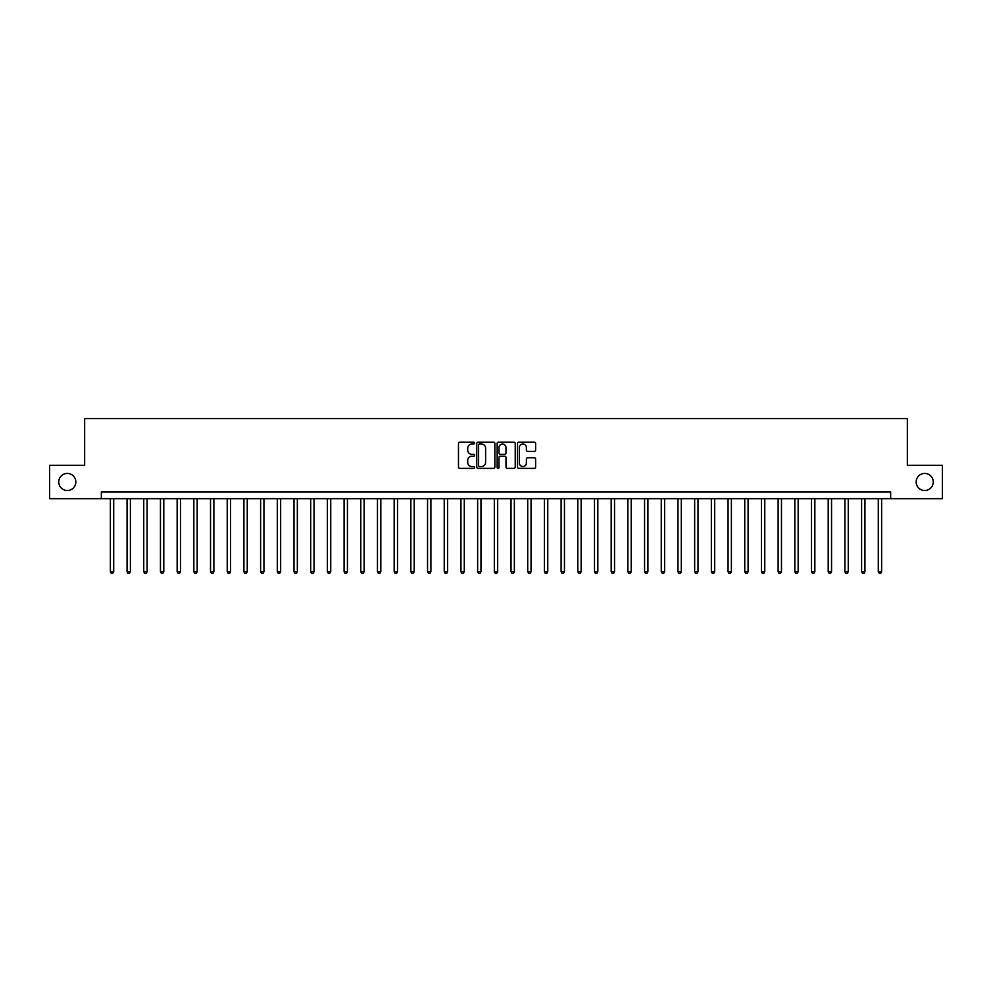 <?xml version="1.0" encoding="UTF-8"?>
<svg xmlns="http://www.w3.org/2000/svg" width="992" height="992" viewBox="0 0 992 992"><rect width="100%" height="100%" fill="white"/><g stroke="black" fill="none" stroke-linecap="round" stroke-linejoin="round"><path stroke-width="1.49" d="M474.635 443.077A0.918 0.918 0 0 0 473.717 442.159L459.792 442.159A1.314 1.314 0 0 0 458.478 443.474L458.478 467.071A1.314 1.314 0 0 0 459.792 468.373L473.717 468.373A0.918 0.918 0 0 0 474.635 467.455A0.918 0.918 0 0 0 473.717 466.538L471.907 466.538A4.191 4.191 0 0 1 467.716 462.346L467.716 460.375A4.191 4.191 0 0 1 471.907 456.184L473.717 456.184A0.918 0.918 0 0 0 474.635 455.266A0.918 0.918 0 0 0 473.717 454.348L471.907 454.348A4.191 4.191 0 0 1 467.716 450.157L467.716 448.186A4.191 4.191 0 0 1 471.907 443.994L473.717 443.994A0.918 0.918 0 0 0 474.635 443.077M916.162 481.976A8.544 8.544 0 0 0 924.705 490.519A8.544 8.544 0 0 0 933.249 481.976A8.544 8.544 0 0 0 924.705 473.432A8.544 8.544 0 0 0 916.162 481.976M58.751 481.976A8.544 8.544 0 0 0 67.295 490.519A8.544 8.544 0 0 0 75.838 481.976A8.544 8.544 0 0 0 67.295 473.432A8.544 8.544 0 0 0 58.751 481.976M534.316 451.397A1.314 1.314 0 0 0 535.618 450.083L535.618 443.474A1.314 1.314 0 0 0 534.316 442.159L518.841 442.159A1.314 1.314 0 0 0 517.526 443.474L517.526 467.071A1.314 1.314 0 0 0 518.841 468.373L534.316 468.373A1.314 1.314 0 0 0 535.618 467.071L535.618 459.073A1.314 1.314 0 0 0 534.316 457.758L527.694 457.758A1.314 1.314 0 0 0 526.38 459.073L526.38 463.028A3.509 3.509 0 0 1 522.871 466.538A3.509 3.509 0 0 1 519.362 463.028L519.362 447.504A3.509 3.509 0 0 1 522.871 443.994A3.509 3.509 0 0 1 526.38 447.504L526.38 450.083A1.314 1.314 0 0 0 527.694 451.397L534.316 451.397M101.358 498.666L49.6 498.666L49.6 465.285L84.655 465.285L84.655 418.537L907.345 418.537L907.345 465.285L942.4 465.285L942.4 498.666L890.642 498.666L890.642 491.995L101.358 491.995L101.358 498.666L890.642 498.666M494.847 443.474A1.314 1.314 0 0 0 493.545 442.159L478.07 442.159A1.314 1.314 0 0 0 476.768 443.474L476.768 467.071A1.314 1.314 0 0 0 478.07 468.373L493.545 468.373A1.314 1.314 0 0 0 494.847 467.071L494.847 443.474M498.455 442.159L513.93 442.159A1.314 1.314 0 0 1 515.232 443.474L515.232 467.071A1.314 1.314 0 0 1 513.93 468.373L507.309 468.373A1.314 1.314 0 0 1 505.994 467.071L505.994 457.498A1.314 1.314 0 0 0 504.68 456.184L500.29 456.184A1.314 1.314 0 0 0 498.988 457.498L498.988 467.455A0.918 0.918 0 0 1 498.071 468.373A0.918 0.918 0 0 1 497.153 467.455L497.153 443.474A1.314 1.314 0 0 1 498.455 442.159M479.52 443.994A0.918 0.918 0 0 0 478.603 444.912L478.603 465.62A0.918 0.918 0 0 0 479.52 466.538L481.418 466.538A4.191 4.191 0 0 0 485.609 462.346L485.609 448.186A4.191 4.191 0 0 0 481.418 443.994L479.52 443.994M505.994 447.566A3.509 3.509 0 0 0 502.485 444.056A3.509 3.509 0 0 0 498.988 447.566L498.988 453.034A1.314 1.314 0 0 0 500.29 454.348L504.68 454.348A1.314 1.314 0 0 0 505.994 453.034L505.994 447.566M110.372 498.666L110.372 571.727L113.708 571.727L113.708 498.666M113.708 571.727L112.704 573.463L111.364 573.463L110.372 571.727M127.063 498.666L127.063 571.727L130.398 571.727L130.398 498.666M130.398 571.727L129.394 573.463L128.067 573.463L127.063 571.727M143.753 498.666L143.753 571.727L147.089 571.727L147.089 498.666M147.089 571.727L146.097 573.463L144.758 573.463L143.753 571.727M160.444 498.666L160.444 571.727L163.792 571.727L163.792 498.666M163.792 571.727L162.787 573.463L161.448 573.463L160.444 571.727M177.146 498.666L177.146 571.727L180.482 571.727L180.482 498.666M180.482 571.727L179.478 573.463L178.138 573.463L177.146 571.727M193.837 498.666L193.837 571.727L197.172 571.727L197.172 498.666M197.172 571.727L196.168 573.463L194.841 573.463L193.837 571.727M210.527 498.666L210.527 571.727L213.875 571.727L213.875 498.666M213.875 571.727L212.871 573.463L211.532 573.463L210.527 571.727M227.23 498.666L227.23 571.727L230.566 571.727L230.566 498.666M230.566 571.727L229.561 573.463L228.222 573.463L227.23 571.727M243.92 498.666L243.92 571.727L247.256 571.727L247.256 498.666M247.256 571.727L246.252 573.463L244.925 573.463L243.92 571.727M260.611 498.666L260.611 571.727L263.946 571.727L263.946 498.666M263.946 571.727L262.954 573.463L261.615 573.463L260.611 571.727M277.314 498.666L277.314 571.727L280.649 571.727L280.649 498.666M280.649 571.727L279.645 573.463L278.306 573.463L277.314 571.727M294.004 498.666L294.004 571.727L297.34 571.727L297.34 498.666M297.34 571.727L296.335 573.463L295.008 573.463L294.004 571.727M310.694 498.666L310.694 571.727L314.03 571.727L314.03 498.666M314.03 571.727L313.038 573.463L311.699 573.463L310.694 571.727M327.385 498.666L327.385 571.727L330.733 571.727L330.733 498.666M330.733 571.727L329.728 573.463L328.389 573.463L327.385 571.727M344.088 498.666L344.088 571.727L347.423 571.727L347.423 498.666M347.423 571.727L346.419 573.463L345.08 573.463L344.088 571.727M360.778 498.666L360.778 571.727L364.114 571.727L364.114 498.666M364.114 571.727L363.109 573.463L361.782 573.463L360.778 571.727M377.468 498.666L377.468 571.727L380.816 571.727L380.816 498.666M380.816 571.727L379.812 573.463L378.473 573.463L377.468 571.727M394.171 498.666L394.171 571.727L397.507 571.727L397.507 498.666M397.507 571.727L396.502 573.463L395.163 573.463L394.171 571.727M410.862 498.666L410.862 571.727L414.197 571.727L414.197 498.666M414.197 571.727L413.193 573.463L411.866 573.463L410.862 571.727M427.552 498.666L427.552 571.727L430.888 571.727L430.888 498.666M430.888 571.727L429.896 573.463L428.556 573.463L427.552 571.727M444.242 498.666L444.242 571.727L447.59 571.727L447.59 498.666M447.59 571.727L446.586 573.463L445.247 573.463L444.242 571.727M460.945 498.666L460.945 571.727L464.281 571.727L464.281 498.666M464.281 571.727L463.276 573.463L461.95 573.463L460.945 571.727M477.636 498.666L477.636 571.727L480.971 571.727L480.971 498.666M480.971 571.727L479.979 573.463L478.64 573.463L477.636 571.727M494.326 498.666L494.326 571.727L497.674 571.727L497.674 498.666M497.674 571.727L496.67 573.463L495.33 573.463L494.326 571.727M511.029 498.666L511.029 571.727L514.364 571.727L514.364 498.666M514.364 571.727L513.36 573.463L512.021 573.463L511.029 571.727M527.719 498.666L527.719 571.727L531.055 571.727L531.055 498.666M531.055 571.727L530.05 573.463L528.724 573.463L527.719 571.727M544.41 498.666L544.41 571.727L547.758 571.727L547.758 498.666M547.758 571.727L546.753 573.463L545.414 573.463L544.41 571.727M561.112 498.666L561.112 571.727L564.448 571.727L564.448 498.666M564.448 571.727L563.444 573.463L562.104 573.463L561.112 571.727M577.803 498.666L577.803 571.727L581.138 571.727L581.138 498.666M581.138 571.727L580.134 573.463L578.807 573.463L577.803 571.727M594.493 498.666L594.493 571.727L597.829 571.727L597.829 498.666M597.829 571.727L596.837 573.463L595.498 573.463L594.493 571.727M611.184 498.666L611.184 571.727L614.532 571.727L614.532 498.666M614.532 571.727L613.527 573.463L612.188 573.463L611.184 571.727M627.886 498.666L627.886 571.727L631.222 571.727L631.222 498.666M631.222 571.727L630.218 573.463L628.891 573.463L627.886 571.727M644.577 498.666L644.577 571.727L647.912 571.727L647.912 498.666M647.912 571.727L646.92 573.463L645.581 573.463L644.577 571.727M661.267 498.666L661.267 571.727L664.615 571.727L664.615 498.666M664.615 571.727L663.611 573.463L662.272 573.463L661.267 571.727M677.97 498.666L677.97 571.727L681.306 571.727L681.306 498.666M681.306 571.727L680.301 573.463L678.962 573.463L677.97 571.727M694.66 498.666L694.66 571.727L697.996 571.727L697.996 498.666M697.996 571.727L696.992 573.463L695.665 573.463L694.66 571.727M711.351 498.666L711.351 571.727L714.686 571.727L714.686 498.666M714.686 571.727L713.694 573.463L712.355 573.463L711.351 571.727M728.054 498.666L728.054 571.727L731.389 571.727L731.389 498.666M731.389 571.727L730.385 573.463L729.046 573.463L728.054 571.727M744.744 498.666L744.744 571.727L748.08 571.727L748.08 498.666M748.08 571.727L747.075 573.463L745.748 573.463L744.744 571.727M761.434 498.666L761.434 571.727L764.77 571.727L764.77 498.666M764.77 571.727L763.778 573.463L762.439 573.463L761.434 571.727M778.125 498.666L778.125 571.727L781.473 571.727L781.473 498.666M781.473 571.727L780.468 573.463L779.129 573.463L778.125 571.727M794.828 498.666L794.828 571.727L798.163 571.727L798.163 498.666M798.163 571.727L797.159 573.463L795.832 573.463L794.828 571.727M811.518 498.666L811.518 571.727L814.854 571.727L814.854 498.666M814.854 571.727L813.862 573.463L812.522 573.463L811.518 571.727M828.208 498.666L828.208 571.727L831.556 571.727L831.556 498.666M831.556 571.727L830.552 573.463L829.213 573.463L828.208 571.727M844.911 498.666L844.911 571.727L848.247 571.727L848.247 498.666M848.247 571.727L847.242 573.463L845.903 573.463L844.911 571.727M861.602 498.666L861.602 571.727L864.937 571.727L864.937 498.666M864.937 571.727L863.933 573.463L862.606 573.463L861.602 571.727M878.292 498.666L878.292 571.727L881.628 571.727L881.628 498.666M881.628 571.727L880.636 573.463L879.296 573.463L878.292 571.727"/></g></svg>
